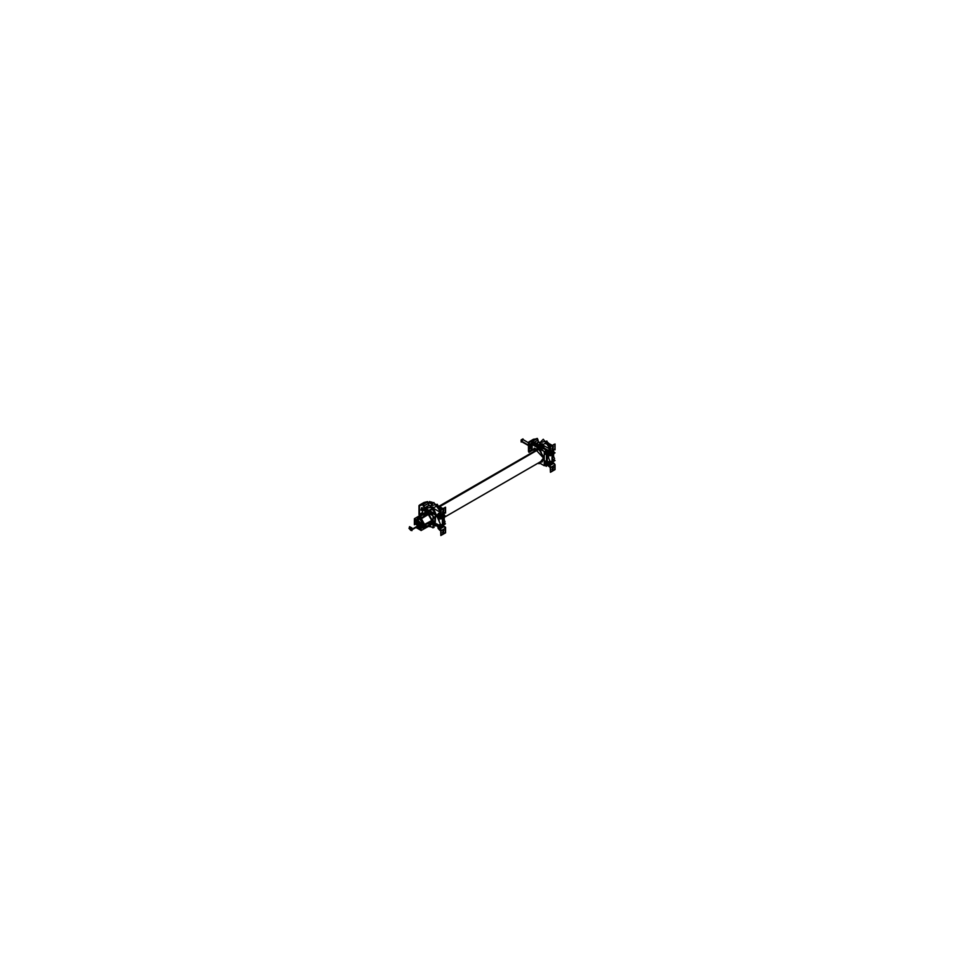 <?xml version="1.0" encoding="UTF-8"?>
<svg xmlns="http://www.w3.org/2000/svg" width="971" height="971" viewBox="0 0 971 971"><rect width="100%" height="100%" fill="white"/><g stroke="black" fill="none" stroke-linecap="round" stroke-linejoin="round"><path stroke-width="1.46" d="M419.387 528.03L420.067 526.367L419.387 523.915L420.067 526.367L419.387 528.03L420.018 526.185L419.387 526.258M415.612 521.488L419.096 523.503M426.463 526.743L424.679 527.083L426.463 526.743M424.57 524.85L424.57 525.736L423.32 525.954L424.825 525.675M423.55 525.966L421.39 527.872L423.356 525.991M420.479 519.752L421.171 518.478L420.467 519.716L423.356 524.716L424.861 524.692L423.32 525.056L424.825 524.728M419.363 519.072L416.753 519.837L419.423 519.133L420.37 517.956M419.933 518.405L419.423 519.133L420.188 519.509L419.436 519.109M420.273 516.002L419.084 517.385L420.273 516.002M420.419 517.944L421.086 517.288L420.419 517.944M427.07 511.426L424.521 513.926L427.07 511.426L428.029 511.972L427.07 511.426M427.968 511.438L431.063 509.581M428.49 514.145L431.816 520.565L428.296 514.46L421.426 518.684L428.296 514.46L428.551 512.033L428.514 514.242M428.102 514.242L428.49 513.416L432.641 521.221L434.049 521.561L432.641 521.221L428.138 514.181L432.156 520.529L423.332 524.923M421.402 514.691L421.96 514.302L421.402 514.691M424.667 525.699L427.022 527.059L434.923 522.641M435.287 520.929L434.644 521.5L435.287 520.929L434.134 516.803L435.287 520.929M428.891 511.547L429.716 511.268L432.702 514.327L429.716 511.268L428.891 511.547M438.698 507.42L440.069 508.913L438.698 507.42M443.431 517.494L443.419 518.138L443.431 517.494M424.861 525.639L424.764 524.813L424.752 525.675L425.771 525.384L424.861 525.639M433.831 521.913L424.861 524.692L433.831 521.913M433.831 523.126L430.384 524.097L433.831 523.126L433.843 522.034L433.831 523.126M431.937 520.869L425.08 524.571L431.937 520.869M432.119 520.517L432.811 520.917L431.779 520.553L424.728 524.389L424.752 525.954L423.295 526.027L423.344 525.056L421.645 527.726L423.138 525.372L421.001 526.5L420.407 524.012L420.407 526.549M434.013 521.221L433.017 521.014L434.013 521.221M428.502 513.198L428.818 512.227L428.502 513.198M421.45 518.283L428.09 514.205L421.45 518.283M421.171 518.478L428.138 512.045L420.455 519.716L423.356 524.716M411.134 530.105L409.689 527.593M409.944 527.302L411.85 529.316L411.522 530.045M418.465 525.979L416.984 526.889L418.465 525.979L416.875 523.284L415.394 524.146L418.465 525.979M414.581 523.563L414.678 524.558L414.726 522.847L419.29 526.452L417.773 528.115L416.256 527.302L417.761 528.115L419.266 526.282M419.387 526.428L420.006 526.343L419.387 524.037L419.982 526.525M419.071 523.49L415.697 521.548M419.387 527.933L419.982 526.148M532.8 450.131L538.99 449.136L543.796 458.324L540.034 462.281L542.206 461.929L543.796 458.324L534.256 448.177L532.8 450.131L534.232 448.189L540.495 450.556L543.76 458.749M535.179 446.296L539.427 446.903L543.675 451.199L539.427 446.903L535.179 446.296L539.051 447.667L535.616 446.551M544.294 452.268L544.294 462.087L544.294 452.268M544.294 462.463L544.294 451.952M534.851 446.102L543.942 451.357M445.131 507.578L441.332 509.763L445.519 507.845M445.386 507.554L445.495 511.887L445.398 507.566M440.664 515.103L439.523 514.521L440.98 514.484L440.98 510.382L440.713 515.091M443.237 512.263L443.941 509.945L443.237 510.006L442.545 512.324L443.237 512.263L443.237 510.006L443.237 512.263M441.259 509.726L444.924 507.445L441.089 509.629M440.761 514.363L440.761 510.261L440.895 514.436M440.506 514.848L439.645 514.387L440.555 514.824M445.495 511.887L441.016 514.472L445.313 512.433M438.346 513.744L439.645 514.387L438.382 513.72M439.462 514.314L438.54 513.975M438.249 514.387L437.727 516.815M437.921 516.329L438.127 514.145L437.581 516.548L426.281 508.901L436.489 515.807L426.281 508.901L435.603 514.278L435.129 525.857M437.545 516.875L435.627 514.472L437.084 516.742M435.481 514.205L426.585 509.071L435.481 514.205M436.562 523.757L435.627 524.728L436.428 523.952L435.627 524.728L436.282 524.182L437.69 525.554M440.64 512.421L430.359 506.619L440.64 512.421M436.756 523.988L435.627 525.08L436.367 524.049M438.237 527.993L437.423 524.68L438.127 527.945L440.761 530.773L440.895 534.9M439.329 529.256L437.994 525.542L436.319 524.158L437.994 525.542L439.39 529.244L438.249 528.042L439.948 527.047M443.953 526.598L443.007 525.894L444.038 526.573L439.705 529.049L444.002 526.318L445.531 527.192L445.531 528.345L441.016 530.919L445.495 528.285L444.038 526.573L439.729 529.061L444.16 526.513M443.237 532.776L443.941 530.457L443.237 530.518L442.545 532.836L443.237 532.776L443.237 530.518L443.237 532.776M441.101 535.239L445.495 532.387L445.495 528.285L443.431 525.602M440.676 530.761L439.487 530.069L439.523 529.183L440.98 530.894L440.98 534.997L440.98 530.894L439.402 529.244L440.98 530.931M441.016 530.834L441.089 535.227M550.775 446.587L554.757 444.33M550.848 446.539L554.647 444.342L550.848 446.539M554.902 444.317L554.999 448.651L555.036 444.609M548.008 450.787L550.496 451.26L550.496 447.158L550.217 451.855L548.045 450.75M553.434 446.709L552.742 446.781L552.062 449.1L553.458 446.721L552.717 449.088M554.575 444.305L550.63 446.417L554.368 444.22M550.399 451.212L550.399 447.146M555.036 448.93L550.072 451.6M550.023 451.624L547.899 450.495M554.999 448.651L550.533 451.236L554.817 449.197M548.918 451.309L548.336 451.928L547.85 450.52L547.304 452.887L547.644 450.908L550.278 451.236M548.542 452.595L547.498 453.166L547.85 451.078L547.304 454.137M550.144 449.197L539.876 443.383L550.144 449.197M549.185 466.262L547.85 464.806L547.304 461.711L547.85 464.806L550.496 467.67L550.496 471.772L550.496 467.67L547.753 464.806L550.156 463.422M547.753 464.769L547.304 462.366L547.644 464.721L550.278 467.537L550.399 471.675M553.094 462.087L553.579 463.337L552.572 462.766L553.555 463.349L549.222 465.825L553.664 463.288M553.434 467.221L552.742 467.294L552.062 469.612L553.458 467.233L552.717 469.6M553.47 463.361L549.222 465.825L553.555 463.349L554.999 465.06L550.533 467.646L554.999 465.06L554.999 469.163L550.618 472.003L554.647 469.782L554.999 465.06L553.519 463.094L555.036 464.611M436.537 524.279L435.627 525.08L437.023 524.449M437.084 524.376L440.446 526.173M444.985 523.49L443.128 522.41L445.058 523.49M444.949 524.206L441.186 526.173M419.326 505.199L419.63 515.637M423.878 502.565L419.569 505.054L423.926 502.48L427.191 502.08M419.484 505.454L419.314 514.472L419.314 505.891L422.591 504.738M422.531 504.362L419.011 505.855M421.535 507.809L422.276 507.687L422.312 509.168L421.56 507.748L420.868 510.078L421.56 510.006L421.56 507.748L421.56 510.006L421.56 507.748L422.251 507.675M424.121 502.456L419.63 505.041L423.999 502.517L427.009 501.825L422.603 504.35M419.338 505.187L422.47 504.435L423.841 506.012L422.64 504.738L419.569 505.454L422.519 504.459L423.635 505.964M422.664 504.689L425.152 509.848L424.072 508.355L425.152 509.848L424.072 508.355L428.308 506.061M427.058 501.813L428.442 503.342L424.024 505.891L428.442 503.342L427.058 501.813L428.442 503.342L428.757 505.563M424.291 508.44L425.152 509.593L423.939 505.94L424.291 508.44M441.113 518.465L445.07 516.208L443.589 515.055L444.949 515.795M443.043 514.521L442.521 514.035L443.419 514.739L442.315 514.157L439.875 515.662L439.45 514.594L439.329 516.596L443.589 515.055L445.131 516.062M440.482 518.563L437.387 516.924L440.446 518.732M441.222 518.526L444.985 516.354M442.363 526.865L442.363 526.246L441.999 527.156L439.912 526.865M443.686 515.48L443.686 516.232L439.329 517.276L439.329 516.584L439.329 517.276L439.329 516.584L439.329 517.276L439.329 516.584L443.541 515.067L439.329 516.596L439.875 515.662L439.329 516.621L442.897 514.242M443.626 515.904L439.329 517.276L438.589 516.317L439.329 517.276L443.626 515.904L439.329 517.276L438.589 516.317L439.329 517.276L439.329 516.584L443.686 515.565L444.888 516.232L441.137 518.405L437.994 516.596M442.266 526.27L440.336 526.367M442.545 524.571L439.948 524.68L442.545 524.571L442.545 518.016L442.545 524.716L442.545 518.016L442.545 524.716L442.545 518.016L442.545 524.571L439.948 524.68L442.545 524.571L443.128 523.757L443.128 517.677L443.128 523.903M550.63 455.241L554.575 452.984L553.421 452.013L554.465 452.571M553.421 452.013L554.647 452.838M550.703 455.484L554.502 453.129M547.304 453.93L549.987 455.484M536.575 438.589L537.958 440.118L534.232 442.266L537.958 440.118L536.575 438.589L537.958 440.118L538.274 442.339M532.181 441.465L533.2 442.582M529.146 441.817L536.514 438.589M529.122 442.169L532.132 441.465M533.395 439.341L529.086 441.829L533.395 439.341M528.819 442.667L529.207 452.207L532.072 450.386L529.159 452.073L528.819 442.667M532.072 450.447L529.001 452.219L529.061 442.181M532.072 449.33L528.734 451.26L529.001 452.219L528.612 451.114L529.049 452.292M547.304 462.597L547.304 461.565L549.987 463.106M554.502 460.752L550.703 463.106M554.575 460.266L552.645 459.186L554.465 460.655M554.502 460.266L552.645 459.186L554.465 460.205M548.967 453.773L548.409 453.263M552.887 452.365L551.297 454.173L552.329 453.821L550.084 454.125M551.212 454.185L550.132 454.137L551.249 454.185L551.249 453.311L551.212 454.185L549.016 453.845L550.072 454.185L548.7 453.299M551.431 452.474L549.392 451.891M552.645 460.679L552.645 454.452L552.645 460.533L552.062 461.346L549.465 461.456L552.062 461.346L549.465 461.456L552.062 461.346L552.062 454.78L552.062 461.346M521.257 441.392L528.515 445.592L521.439 441.502L522.665 439.378L528.515 442.752L522.483 439.28M530.457 448.238L529.802 447.862L531.076 443.565L531.683 443.917L531.076 443.565L531.683 443.917L530.894 448.323M532.339 443.431L531.076 443.565L530.117 447.971M538.529 448.833L438.819 506.401M539.075 449.233L439.329 506.826M425.152 508.828L425.152 509.969M434.134 525.529L435.129 526.1M431.549 502.614L431.549 501.971L433.272 502.966M434.729 503.803L436.125 504.617M437.921 505.648L442.897 508.525M444.257 513.04L444.257 515.334M444.257 517.021L444.257 520.055M444.257 522.119L444.257 522.956M423.562 509.047L423.562 510.345M433.017 526.719L434.134 527.362M415.066 519.995L416.171 520.407M420.407 529.256L420.601 528.09M420.601 524.376L420.601 522.956L419.375 522.252M419.387 524L420.018 526.573M414.374 524.741L414.374 519.594L420.407 523.078L420.407 530.057L415.952 527.484M421.026 526.246L420.407 526.331M421.026 526.719L420.407 526.768M422.98 525.627L420.953 526.755L420.407 524.122M415.879 520.456L419.508 522.556M422.98 525.153L420.953 526.282L420.407 528.297M421.815 527.641L422.907 525.19L421.572 527.775M417.166 519.582L423.174 525.614L416.923 519.728M416.729 519.849L423.077 525.614M423.417 525.906L423.077 525.129M423.405 525.966L421.365 527.884M424.473 527.18L426.572 526.804M423.332 526.027L416.996 519.679L423.368 525.906M421.256 518.83L424.521 524.461M420.164 519.558L419.302 519.109L420.103 517.883L421.45 518.66L420.322 519.667L423.32 524.886M421.378 518.757L424.618 524.425L421.341 518.757M418.889 517.507L420.273 515.88M421.086 529.523L420.407 529.923M422.543 509.751L426.33 511.935L422.543 509.751L422.543 514.011L422.543 509.751L426.33 511.935L422.543 509.751L422.543 514.011L422.543 509.751M428.175 513.004L433.017 515.795L433.017 521.391L433.017 515.795L433.017 521.391L433.017 515.795L428.175 513.004M429.328 525.76L433.017 527.896L433.017 523.515L433.017 527.896L429.328 525.76L433.017 527.896L433.017 523.515L433.017 527.896L429.328 525.76M427.956 510.77L420.273 515.37L420.273 518.077M421.232 518.866L424.473 524.474L421.232 518.866M424.448 526.015L422.713 527.945L424.448 526.015M417.348 518.648L419.885 518.113L417.348 518.648M425.359 508.537L421.487 509.338L422.543 511.766L421.475 514.533M421.329 514.618L414.338 518.793L416.45 520.019M421.936 514.375L422.288 513.853M431.464 509.824L429.583 510.952L428.514 513.465L428.854 512.251M429.231 511.159L428.211 511.766L424.254 510.746M430.651 509.362L427.386 511.316L431.318 514.824M433.017 517.761L433.017 525.906M431.294 526.901L428.381 526.403M428.684 504.811L428.684 502.335L432.071 504.301M439.11 508.355L441.15 509.532M429.619 502.881L429.619 501.497L432.896 503.391M438.297 506.51L442.351 508.84M443.698 513.356L443.698 514.897M443.698 514.97L445.507 516.05L440.822 518.757L436.914 516.511M443.698 517.349L443.698 518.781M443.698 524.971L443.164 525.748M438.006 505.855L439.79 507.36M443.698 514.132L443.917 515.14M444.063 517.142L443.735 518.866M428.199 526.513L421.086 530.482L421.086 528.042M433.673 523.345L434.001 521.658L424.57 524.741M431.889 520.48L424.545 524.449M432.095 520.82L424.752 524.789M434.838 521.439L427.022 526.112L424.667 524.753M434.013 521.184L431.913 520.832M435.311 520.881L432.581 521.221L432.119 520.48M428.381 514.06L432.204 520.687M421.293 518.805L428.393 514.436M421.086 518.453L420.334 518.016L421.111 518.465L428.211 514.096M429.048 511.401L421.086 515.844L421.086 518.55M421.05 518.648L428.442 512.02L426.815 511.462M420.965 518.587L420.164 518.138M427.434 511.11L428.49 511.717M427.009 511.45L427.993 511.996M433.794 522.058L433.782 523.187M434.644 522.799L435.311 522.592M429.34 526.064L428.709 526.112M415.175 519.279L414.483 519.655M411.146 530.251L411.898 530.688L411.898 527.993L409.568 526.658L409.568 527.508M408.973 528.467L409.301 527.666L411.219 529.765L418.428 525.59M418.477 525.566L419.071 525.226M408.973 528.309L410.891 530.409L419.023 525.093M418.465 525.881L416.947 526.913M411.898 529.826L418.465 526.064L416.85 523.272L415.37 524.097M410.891 530.409L418.465 526.1M414.483 524.68L414.483 520.844L419.387 523.672L419.387 529.329L416.061 527.423M420.006 526.525L419.387 526.598M414.581 523.903L414.726 522.859L419.266 526.622M419.46 522.362L420.552 522.993L420.552 524.255M420.552 528.163L420.407 529.195M416.086 520.407L415.115 520.019M540.034 463.167L539.087 462.621M533.601 445.386L533.601 444.293L536.623 446.029M544.294 463.895L545.241 464.441L545.241 460.97M545.241 454.489L545.241 451.005M539.051 462.645L544.294 465.667L544.294 451.551L532.072 444.5L532.072 450.544M543.76 457.924L542.182 461.953L540.034 462.293M537.837 447.825L538.298 447.17M538.602 448.274L539.111 447.631L535.567 446.514L538.674 447.4L538.225 448.044L538.747 447.413M544.294 461.601L544.294 454.562M541.684 450.046L538.25 447.194L538.881 446.781M544.294 465.158L546.37 466.359L546.37 450.35L532.472 442.327L532.46 444.73M546.37 460.667L546.37 453.809M543.384 448.626L537.473 445.216M546.37 464.988L547.304 465.522L547.304 449.816L533.674 441.939L533.674 443.019M545.787 443.844L547.583 442.764L550.958 446.138M545.01 443.359L546.819 442.351M553.227 455.593L553.531 453.93M553.373 451.77L552.997 450.253M547.377 442.291L551.443 445.859L547.935 442.558M552.232 445.398L549.889 444.05M545.374 441.441L544.5 440.931M553.604 455.023L553.604 456.431M547.644 442.8L548.627 443.565M440.895 514.63L445.58 511.923L445.58 507.226L440.895 509.933L440.895 514.63M443.213 510.066L443.965 509.957L443.213 512.312M443.334 512.239L442.582 512.348L443.334 509.993M440.676 514.509L440.676 509.811L445.373 507.348M441.016 510.443L441.404 509.775M440.725 514.424L440.616 515.14L439.402 514.533L438.819 515.152L438.261 514.375M441.016 514.594L441.016 510.321M439.487 514.266L439.487 513.586L440.895 514.399M438.953 515.965L441.016 515.613L441.016 514.472M445.531 512.166L440.883 514.496M444.912 512.664L445.531 513.016L445.531 511.863M445.531 507.712L445.531 511.984M441.295 509.836L445.252 507.554M440.676 514.375L438.443 514.035M440.676 513.586L440.081 513.926M439.45 516.681L439.329 514.424M438.249 514.351L439.511 514.375L438.334 514.302L437.994 516.39L436.319 515.844L435.627 514.472L436.319 515.844M439.62 514.302L438.807 513.174L438.042 514.06M438.042 514.145L437.909 516.378L436.197 515.832L436.659 516.681M438.382 514.29L438.018 516.463M438.698 516.014L437.86 517.409L437.302 516.985M437.982 516.426L438.261 514.314M437.921 514.921L436.914 515.504L437.921 514.921M437.69 516.244L436.38 515.807L437.011 516.742M445.094 521.949L443.177 517.604M430.177 506.304L433.734 502.444L440.676 511.911L437.351 504.362L429.862 505.927M425.577 508.488L432.835 506.959L440.579 524.546L435.627 525.59M437.229 524.279L438.2 525.384L437.63 526.003L436.38 524.474L437.193 524.328M438.504 525.299L437.011 524.376M437.678 525.457L438.042 528.054M439.997 527.119L438.443 528.03M437.897 525.542L438.261 528.127M440.676 530.858L438.03 527.957M439.45 529.523L438.091 527.896L439.45 528.406L439.353 529.535M438.164 528.467L438.843 529.341M439.462 529.231L441.016 529.802L441.016 530.955M440.676 530.724L440.895 535.3M443.213 530.567L443.965 530.469L443.213 532.824M440.895 530.858L445.58 528.139L445.58 532.836L440.895 535.543L440.895 530.858L439.572 529.474M443.334 532.751L442.582 532.861L443.334 530.506M445.519 532.375L445.495 528.285L441.016 530.87M445.531 532.496L445.531 528.224M444.002 526.585L439.717 529.061M444.354 526.513L444.961 526.877M441.295 535.264L445.252 532.982M438.018 525.505L438.382 528.09M437.229 516.766L436.404 515.103L437.921 516.293M555.036 448.723L555.096 444.002L550.399 446.709L550.496 451.345M550.533 451.333L555.011 448.748M552.717 446.83L553.47 446.733M552.839 449.015L552.086 449.124L552.839 446.769M550.193 451.284L550.193 446.587L554.878 444.123M550.533 447.218L550.921 446.539M550.533 451.369L550.533 447.097M549.003 451.042L549.003 450.362L550.399 451.163M549.792 451.964L550.533 452.389L550.533 451.236M550.399 451.272L550.132 451.916L547.753 451.163M554.429 449.427L555.036 449.779L555.036 448.638M555.036 444.487L555.036 448.76M550.193 451.151L548.918 451.297M550.193 450.362L549.598 450.702M547.802 450.544L549.016 451.151M549.125 451.078L548.312 449.949L547.802 450.993M547.426 453.105L546.539 453.591M547.899 451.066L547.535 453.239L547.765 451.09M547.559 450.92L547.195 453.093M547.207 453.02L546.539 453.348M548.518 452.571L547.413 453.166M554.599 458.713L552.693 454.367M550.193 448.687L546.867 441.137L539.378 442.703M547.304 454.998L550.096 461.322L547.304 461.905M540.313 463.373L538.735 463.701L538.432 463.009M544.245 448.044L542.352 443.735L538.274 444.597M532.072 445.895L530.991 446.114L532.072 448.566M548.008 462.075L547.413 462.414L546.539 460.982M546.539 461.225L547.207 462.33M547.195 462.232L547.559 464.83M550.241 463.47L547.947 464.793M547.401 462.317L547.765 464.903M550.193 467.634L547.547 464.733M547.595 464.672L548.967 465.182L548.87 466.311M547.68 465.23L548.36 466.116M548.833 466.031L550.278 467.537L550.399 471.712M548.967 466.298L547.753 464.818M550.193 467.5L550.399 472.076M552.717 467.342L553.47 467.245M550.399 467.621L555.096 464.915L555.096 469.612L550.399 472.319L550.278 467.537M552.839 469.527L552.086 469.636L552.839 467.269M555.036 469.151L554.647 469.818M555.036 469.272L555.036 465M553.858 463.288L554.477 463.653M555.011 465.109L550.533 467.694L550.533 466.578L549.003 465.959M550.496 467.706L548.918 466.007M549.076 466.238L550.181 467.524M550.533 467.609L550.533 471.87M550.812 472.04L554.757 469.758M547.535 462.269L547.899 464.866M435.627 525.408L436.974 525.117M437.011 524.049L441.113 526.124L445.07 523.818M441.222 526.027L440.446 526.027M443.189 522.337L445.507 523.685L440.822 526.391L436.914 524.134M445.301 523.806L440.822 526.634L436.914 524.389M419.059 514.8L419.533 515.686M421.584 514.06L419.642 515.176M419.059 514.29L419.642 515.577M421.56 514.242L419.545 515.407L419.217 514.484L421.863 512.955M419.545 505.442L419.642 506.122L419.642 505.175L419.059 505.49M419.338 505.733L419.338 514.666M419.217 505.77L419.217 514.691M423.914 507.882L423.914 508.84M422.288 507.699L422.361 509.156M419.011 505.648L419.011 514.569M422.701 504.325L427.155 501.752M419.496 505.151L422.616 504.702L419.557 505.406M423.939 505.988L423.259 504.204L422.47 504.435M424.036 505.927L428.539 503.33M424.206 508.537L423.841 505.952L428.539 503.294L428.09 502.286M428.684 504.35L427.774 501.594L422.64 504.337L427.009 501.825L423.999 502.517L427.009 501.825M428.478 503.306L428.781 505.539M423.623 505.867L423.987 508.464M423.963 505.903L424.327 508.501M424.388 508.428L428.126 506.267M424.193 508.44L425.152 509.666M425.359 508.792L424.036 508.306M423.975 508.355L425.152 509.921M425.953 508.707L429.218 505.054L436.974 515.637M435.603 514.278L426.281 508.901L437.775 516.232M436.914 516.754L440.822 519.012L445.301 516.171M444.985 516.269L441.186 518.465L445.131 516.026M440.446 518.405L441.222 518.405M437.011 516.426L440.543 518.465M443.613 515.018L445.058 515.856M419.423 515.54L419.011 514.363M421.657 509.981L420.904 510.091L421.657 507.736M439.329 526.658L441.137 527.702L442.934 526.658L442.363 526.318M441.951 526.416L442.339 526.998M439.22 517.227L439.22 516.523L443.589 515.043L443.686 516.256M439.45 517.361L438.589 515.48M443.686 515.613L439.22 516.548L442.303 514.169L439.329 516.621L439.45 514.594M442.363 514.132L443.759 514.933L441.137 516.451L438.843 515.128M442.048 526.355L441.368 527.556M439.936 526.998L440.895 527.556M438.407 525.347L439.098 525.748M442.582 526.027L441.162 526.44M439.45 526.027L438.953 525.554M442.63 517.968L442.63 524.656M442.448 518.065L442.448 524.765M443.128 523.211L444.063 523.757L441.137 525.445L439.839 524.704M536.939 443.832L538.735 441.829L542.583 447.085M539.633 443.055L543.238 439.22L550.193 448.699M553.458 451.988L554.575 452.632M546.43 453.53L550.326 455.787L554.805 452.947M546.43 453.287L550.326 455.533L555.024 452.826L553.506 451.952M549.962 455.181L550.739 455.181M547.304 453.651L550.059 455.229M536.526 443.589L537.825 442.837M537.983 440.069L538.298 442.303M533.14 442.642L532.108 441.477L532.484 442.339M533.443 442.764L532.776 440.968L531.962 441.162L533.674 442.533M528.855 441.963L532.108 441.477L528.977 442.23L529.159 442.897L529.159 441.939L528.576 442.254M534.281 442.291L538.08 440.13L537.291 438.37L532.12 441.125M534.184 442.242L538.055 440.069L537.594 439.05M532.205 441.101L536.672 438.528M532.047 441.137L528.515 442.63M528.94 442.254L532.157 441.514M536.708 438.856L533.431 439.256L529.074 441.829M533.091 439.511L533.674 439.341M529.159 442.509L530.032 441.999M528.855 442.509L528.855 451.43M528.576 451.054L528.977 452.061M528.576 451.564L528.964 452.34M528.734 451.466L528.734 442.545M528.515 451.345L528.515 442.424M528.94 452.316L528.515 451.127M532.072 450.265L529.159 451.952M538.492 462.973L540.082 463.24M554.805 460.582L550.326 463.41L546.43 461.164M552.705 459.113L555.024 460.46L550.326 463.167L546.43 460.909M550.739 462.803L549.962 462.803M554.575 460.582L550.63 462.864M547.304 461.274L550.059 462.864M529.171 441.805L533.637 439.232M536.611 443.638L537.643 443.043M538.055 440.142L538.359 442.242M551.564 452.437L551.564 451.078M549.003 462.961L548.445 462.33M549.938 463.288L551.37 463.288M551.443 452.462L551.455 451.151M547.972 453.166L548.615 453.542M549.513 454.064L550.642 454.719L551.783 454.064M552.038 453.845L552.924 452.62L553.604 453.008L552.681 453.542M552.281 450.932L552.9 452.255M551.212 454.343L551.212 453.299M551.212 453.19L552.924 452.207M551.297 453.178L548.87 452.583L548.967 453.979M551.297 453.239L551.297 454.331M548.506 451.746L549.016 454.003M547.741 451.94L550.642 453.615L553.604 451.903L551.88 450.908L551.868 452.11L551.868 450.908M552.074 452.789L552.924 452.292M552.232 452.607L551.868 450.981L552.584 451.6M550.436 453.044L551.868 452.814M552.135 452.753L551.115 453.336M548.421 452.328L550.096 453.299M548.736 452.243L549.829 452.959M552.584 451.612L551.868 450.981M551.868 451.721L551.358 452.498M551.455 452.45L549.732 452.389M551.965 461.541L551.965 454.841M549.355 461.48L550.642 462.22L553.579 460.533L552.645 459.987M552.147 461.431L552.147 454.731M522.956 439.547L522.956 438.88L521.148 439.924L521.148 441.999L521.73 441.671M528.515 445.106L521.148 441.307M529.79 447.849L530.894 448.371L529.195 448.905L529.195 444.572L532.472 442.679M531.173 443.492L531.792 443.856L530.397 448.201L531.659 443.905L532.157 444.548L531.647 443.893L532.157 444.548M530.955 443.626L531.659 443.905M531.538 443.965L532.072 444.633M530.348 448.177L531.756 443.832L532.278 444.621M531.78 447.898L531.076 446.296M531.173 446.077L532.072 444.949M531.841 448.032L530.894 448.578L530.894 445.543L532.072 444.864M528.515 445.228L521.014 440.895L521.148 440.191M522.349 439.232L521.391 439.778M538.796 449.027L439.074 506.607M419.387 528.406L420.297 526.5L415.285 521.306L420.297 526.5L419.387 528.406M416.571 520.407L422.943 525.408L420.795 527.739M425.468 512.263L423.21 513.61L425.468 512.263M430.007 525.384L432.313 524.109L430.007 525.384M420.273 516.596L417.785 518.247L420.273 516.596L417.785 518.247L420.273 516.596L417.918 518.162L419.97 518.004L417.057 519.376M421.948 527.836L424.582 525.991L423.417 527.702L425.953 526.44L423.283 527.775L425.953 526.44M434.134 525.36L435.287 522.641L434.134 525.36M434.255 521.779L434.255 522.968L434.255 521.779M438.079 506.025L439.657 507.287L438.079 506.025M443.698 514.278L443.881 515.115L443.698 514.278M432.192 520.553L428.49 513.38M432.641 521.221L432.034 520.869L432.641 521.221M428.138 514.12L428.138 513.416L428.138 514.12M421.026 526.537L420.407 526.598M422.992 525.396L420.953 526.525L422.992 525.396M420.613 518.368L419.885 519.376M424.218 527.302L426.706 526.877M427.628 526.719L428.612 526.549M423.344 525.311L424.813 525.117M424.558 524.607L433.976 521.439M426.233 511.814L426.876 511.147M409.616 528.018L411.85 529.316L409.616 528.018M411.898 529.292L418.416 525.517M418.477 525.481L419.047 525.153M416.256 527.302L419.29 526.452L414.581 523.721L414.678 524.558M420.006 526.343L419.387 524.037M540.034 462.597L543.978 457.353L538.177 448.299L532.436 450.338L538.177 448.299L543.978 457.353L540.034 462.597M538.674 447.4L541.769 450.095L538.674 447.4L539.281 447M546.37 460.642L546.37 453.894L546.37 460.642M545.399 443.577L547.086 442.642M547.693 443.031L550.824 446.211L547.693 443.031M552.875 450.326L553.215 451.685L552.875 450.326M553.397 454.003L553.167 455.46L553.397 454.003M548.299 443.298L547.911 442.545M440.676 513.647L440.13 513.962L440.676 513.647M438.686 515.989L438.03 516.366L438.686 515.989M437.909 514.982L436.95 515.54M435.627 525.08L436.489 524.401L435.627 525.08M439.972 527.083L438.382 528.006L439.972 527.083M440.761 530.773L440.895 534.948M440.992 535.082L445.131 533.006M440.021 515.103L438.953 515.722M437.605 525.966L436.986 526.318M443.638 526.452L439.511 528.831M445.58 528.236L440.895 530.943M552.742 449.039L552.742 446.781L552.742 449.039M550.278 451.139L550.278 447.036M550.193 450.41L549.647 450.726L550.193 450.41M550.193 463.446L547.899 464.781L550.193 463.446M552.742 469.539L552.742 467.294L552.742 469.539M549.537 451.879L548.457 452.498M553.154 463.228L549.028 465.607M555.096 465.012L550.399 467.719M437.084 524.134L440.482 526.088L437.084 524.134M444.985 524.146L441.186 526.343L444.985 524.146M444.985 523.903L441.186 526.088L444.985 523.903M421.572 514.181L419.642 515.298L421.572 514.181M419.314 514.472L419.618 515.322L419.314 514.472M419.545 515.395L419.096 514.351L419.545 515.395M421.839 513.004L419.338 514.448L421.839 513.004M419.096 505.77L419.217 514.412L419.399 505.151M419.484 505.114L422.494 504.422L419.484 505.114M422.543 504.41L423.939 505.94L422.543 504.41M423.72 505.867L424.072 508.355L423.72 505.867M424.327 508.416L428.235 506.158M437.338 516.645L440.482 518.465L437.338 516.645M423.332 504.362L427.628 501.886L423.332 504.362M424.897 507.93L428.514 505.842L424.897 507.93M424.897 507.687L428.976 505.333L424.897 507.687M433.297 508.003L435.603 506.68L433.297 508.003M436.986 514.909L438.018 514.314L436.986 514.909M441.999 527.156L441.999 526.379L441.999 527.156L440.069 526.306M422.312 509.168L421.56 507.748L422.312 509.168M419.63 505.041L423.999 502.517L419.63 505.041M426.281 508.901L436.489 515.807L426.281 508.901M437.387 516.924L440.482 518.708M547.304 453.688L549.987 455.241L547.304 453.688M550.703 455.241L554.502 453.044L550.703 455.241M536.562 443.613L537.74 442.934M532.059 441.186L533.443 442.715L532.059 441.186M529.001 441.89L532.011 441.198L529.001 441.89M529.159 442.473L529.911 442.036M532.072 449.367L528.855 451.224L532.072 449.367M554.502 460.667L550.703 462.864L554.502 460.667M547.304 461.322L549.987 462.864L547.304 461.322M542.813 444.779L545.144 443.431L542.813 444.779M536.429 443.529L538.031 442.606L536.429 443.529M536.223 443.407L538.48 442.096L536.223 443.407M532.848 441.137L537.145 438.649L532.848 441.137M551.516 452.474L551.516 451.114L551.516 452.474M439.499 525.869L440.13 526.246M442.558 526.039L441.781 526.379M549.003 453.833L549.003 452.972L549.003 453.833M551.819 452.85L550.508 453.056L551.819 452.85M549.768 452.947L548.773 452.316L549.768 452.947M552.062 461.492L552.062 454.78L552.062 461.492M528.612 442.533L528.916 441.926M552.074 453.833L551.297 454.173M550.132 454.137L549.016 453.845M528.515 445.167L521.184 440.943L522.92 439.936M532.472 443.529L531.076 443.565M531.161 446.077L532.072 444.924L531.161 446.077M420.407 528.321L421.001 526.5M417.336 519.473L415.989 520.298L417.299 519.497L422.943 525.408L422.094 527.471M428.235 510.418L425.298 510.054M432.811 520.917L428.49 514.181M553.555 463.349L549.246 465.837M438.576 515.552L439.329 516.596M543.542 460.048L444.087 517.47L543.542 460.048M437.108 505.369L437.654 505.054M417.918 528.612L417.069 528.127L417.918 528.612M423.344 527.739L421.268 527.945L423.514 527.654M416.838 519.388L417.846 518.211M443.771 518.939L444.123 517.106L443.771 518.939M444.014 515.188L443.698 513.768L444.014 515.188M430.311 526.331L429.024 525.942M422.543 512.87L422.239 514.193L422.543 512.87M410.308 527.083L409.301 527.666M418.465 526.027L419.181 525.614L418.465 526.027M546.564 460.315L546.37 453.724L546.564 460.315M543.457 448.675L537.849 445.216L543.457 448.675M553.3 455.763L553.858 453.748L553.3 455.763M553.871 452.17L553.47 449.986L553.871 452.17M440.676 512.397L438.965 513.392L440.676 512.397M438.807 516.184L437.982 516.669L438.807 516.184M430.869 506.255L430.323 506.559L430.869 506.255M550.193 449.172L548.469 450.156L550.193 449.172M548.688 452.753L547.498 453.445L548.688 452.753M540.386 443.019L539.84 443.334L540.386 443.019M439.135 518.041L439.135 521.281L439.135 518.041M550.436 463.349L553.179 461.759L550.436 463.349M548.651 454.816L548.651 458.057L548.651 454.816M430.966 506.194L430.323 506.559L430.966 506.194M540.471 442.97L539.84 443.334L540.471 442.97M419.569 505.054L423.939 502.529"/></g></svg>
